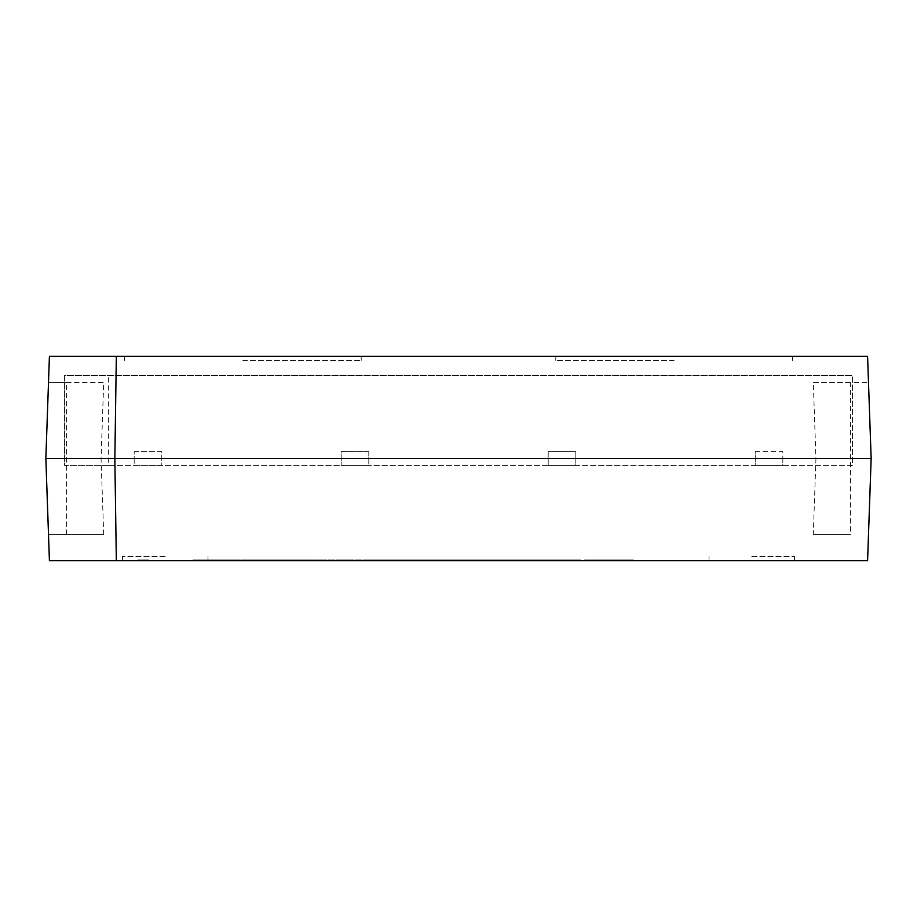 <?xml version="1.0" encoding="UTF-8"?>
<svg xmlns="http://www.w3.org/2000/svg" width="917" height="917" viewBox="0 0 917 917"><rect width="100%" height="100%" fill="white"/><g stroke="black" fill="none" stroke-linecap="round" stroke-linejoin="round"><path stroke-width="0.69" stroke-dasharray="4.58 3.44" d="M148.749 560.631L148.749 559.932L137.676 559.932L148.749 559.932L148.749 560.631L137.676 560.631L148.749 560.631M137.676 560.631L137.676 559.932L137.676 560.631M570.959 560.631L570.959 559.932L579.212 559.932L532.112 559.932L570.959 559.932L570.959 560.631L539.907 560.631L579.212 560.631L579.212 559.932L579.212 560.631L570.959 560.631M578.558 560.631L540.721 560.631L579.212 560.631L578.558 559.932M578.616 560.631L578.616 559.932M572.025 560.631L572.025 559.932M540.721 560.631L540.721 559.932M546.257 560.631L546.257 559.932M579.212 560.631L579.212 559.932L579.212 560.631M532.112 560.631L539.861 560.631L532.112 560.631L532.112 559.932M527.023 559.932L495.673 559.932L527.023 559.932L527.023 560.631L495.673 560.631L527.023 560.631M519.882 560.631L519.882 559.932M495.673 560.631L495.673 559.932M502.722 560.631L502.722 559.932M395.617 559.932L363.006 559.932L400.706 559.932L395.617 559.932L395.617 560.631L363.006 560.631L363.006 559.932M363.006 560.631L400.706 560.631L400.706 559.932M400.706 560.631L395.617 560.631M354.398 560.631L401.864 560.631L401.864 559.932L354.398 559.932L409.314 559.932L401.864 559.932L401.864 560.631L354.398 560.631L354.398 559.932M361.848 560.631L361.848 559.932M409.314 560.631L401.864 560.631L409.314 560.631L409.314 559.932M322.543 559.932L351.635 559.932L301.704 559.932L322.543 559.932L322.543 560.631L301.704 560.631L351.635 560.631L322.543 560.631L322.543 559.932M330.796 560.631L330.796 559.932L330.796 560.631M351.635 560.631L351.635 559.932L351.635 560.631M301.704 560.631L301.704 559.932L301.704 560.631M572.323 559.932L549.524 559.932L572.323 559.932L572.323 560.631L549.524 560.631L549.524 559.932M549.524 560.631L572.323 560.631M580.782 560.631L541.064 560.631L580.782 560.631L580.782 559.932L541.064 559.932L580.782 559.932M541.064 560.631L541.064 559.932M533.866 560.631L533.866 559.932L510.368 559.932L533.866 559.932L533.866 560.631L510.368 560.631L533.866 560.631M510.368 560.631L510.368 559.932L510.368 560.631M506.241 559.932L457.377 559.932L506.241 559.932L506.241 560.631L486.812 560.631L506.241 560.631L506.241 559.932M486.812 560.631L486.812 559.932M497.335 560.631L457.377 560.631L497.335 560.631L497.335 559.932M482.239 560.631L482.239 559.932M467.441 560.631L467.441 559.932M457.973 560.631L457.973 559.932M477.149 560.631L477.149 559.932M457.377 560.631L457.377 559.932M466.283 560.631L466.283 559.932M481.677 560.631L481.677 559.932M496.785 560.631L496.785 559.932M456.666 559.932L407.801 559.932L456.666 559.932L456.666 560.631L437.237 560.631L456.666 560.631L456.666 559.932M437.237 560.631L437.237 559.932M447.76 560.631L407.801 560.631L447.76 560.631L447.76 559.932M432.664 560.631L432.664 559.932M417.865 560.631L417.865 559.932M408.409 560.631L408.409 559.932M427.574 560.631L427.574 559.932M407.801 560.631L407.801 559.932M416.708 560.631L416.708 559.932M432.113 560.631L432.113 559.932M447.209 560.631L447.209 559.932M403.721 560.631L403.721 559.932L380.223 559.932L403.721 559.932L403.721 560.631L380.223 560.631L403.721 560.631M380.223 560.631L380.223 559.932L380.223 560.631M369.551 560.631L369.551 559.932L339.256 559.932L369.551 559.932L369.551 560.631L339.256 560.631L339.256 559.932L339.256 560.631L369.551 560.631M358.524 560.631L358.524 559.932L358.524 560.631M352.082 560.631L352.082 559.932M350.523 560.631L339.256 560.631L350.523 560.631L350.523 559.932L350.523 560.631M339.256 560.631L339.256 559.932L339.256 560.631M271.363 559.932L248.564 559.932L271.363 559.932L271.363 560.631L248.564 560.631L248.564 559.932M248.564 560.631L271.363 560.631M279.811 560.631L240.105 560.631L279.811 560.631L279.811 559.932L240.105 559.932L279.811 559.932M240.105 560.631L240.105 559.932M220.332 559.932L201.304 559.932L224.711 559.932L220.332 559.932L220.332 560.631L201.304 560.631L201.304 559.932M201.304 560.631L224.562 560.631L224.562 559.932M224.562 560.631L224.711 559.932M224.711 560.631L220.332 560.631M199.597 560.631L233.113 560.631L198.232 560.631L224.505 560.631L199.597 560.631L199.597 559.932L224.505 559.932L198.232 559.932L233.113 559.932L199.597 559.932M192.845 560.631L192.845 559.932M224.505 560.631L224.505 559.932M198.634 560.631L198.634 559.932M198.232 560.631L198.232 559.932L198.232 560.631M233.113 560.631L233.113 559.932M198.691 560.631L198.691 559.932M313.534 559.932L294.517 559.932L317.912 559.932L313.534 559.932L313.534 560.631L294.517 560.631L294.517 559.932M294.517 560.631L317.763 560.631L317.763 559.932L291.446 559.932L326.314 559.932L286.058 559.932L317.718 559.932L317.718 560.631L317.912 559.932M317.912 560.631L313.534 560.631M292.798 560.631L326.314 560.631L291.446 560.631L317.718 560.631L292.798 560.631L292.798 559.932M286.058 560.631L286.058 559.932M291.847 560.631L291.847 559.932M291.446 560.631L291.446 559.932L291.446 560.631M326.314 560.631L326.314 559.932M291.893 560.631L291.893 559.932M633.418 559.932L584.553 559.932L633.418 559.932L633.418 560.631L613.989 560.631L633.418 560.631L633.418 559.932M613.989 560.631L613.989 559.932M624.511 560.631L584.553 560.631L624.511 560.631L624.511 559.932M609.415 560.631L609.415 559.932M594.617 560.631L594.617 559.932M585.161 560.631L585.161 559.932M604.326 560.631L604.326 559.932M584.553 560.631L584.553 559.932M593.459 560.631L593.459 559.932M608.865 560.631L608.865 559.932M623.961 560.631L623.961 559.932M192.799 560.631L239.91 560.631L201.408 560.631L239.91 560.631L231.657 560.631L231.657 559.932L239.91 559.932L192.799 559.932L231.657 559.932L231.657 560.631L192.799 560.631L192.799 559.932M239.91 560.631L239.91 559.932L239.91 560.631M239.303 560.631L239.303 559.932L239.257 560.631M232.712 560.631L232.712 559.932M201.408 560.631L201.408 559.932M206.944 560.631L206.944 559.932M285.302 559.932L252.691 559.932L290.38 559.932L285.302 559.932L285.302 560.631L252.691 560.631L252.691 559.932M252.691 560.631L290.38 560.631L290.38 559.932M290.38 560.631L285.302 560.631M244.082 560.631L291.537 560.631L291.537 559.932L244.082 559.932L298.988 559.932L291.537 559.932L291.537 560.631L244.082 560.631L244.082 559.932M251.533 560.631L251.533 559.932M298.988 560.631L291.537 560.631L298.988 560.631L298.988 559.932M475.992 559.932L453.296 559.932L485.402 559.932L475.992 559.932L475.992 560.631L453.296 560.631L453.296 559.932L453.296 560.631L476.748 560.631L476.748 559.932M476.748 560.631L485.402 560.631L485.402 559.932M485.402 560.631L475.992 560.631M494.011 560.631L445.043 560.631L494.011 560.631L494.011 559.932L445.043 559.932L494.011 559.932M445.043 560.631L445.043 559.932L445.043 560.631M481.333 560.631L481.333 559.932M66.551 534.405L66.551 382.595L48.498 382.595L45.85 458.5L48.498 534.405L103.701 534.405L48.498 534.405L49.415 560.631L867.585 560.631L871.15 458.5L867.585 356.369L49.415 356.369L48.498 382.595L103.701 382.595L101.053 458.5L134.18 458.5L134.18 451.6L161.782 451.6L161.782 465.4L134.18 465.4L134.18 458.5M165.232 560.631L122.442 560.631L165.232 560.631M751.768 560.631L794.558 560.631L751.768 560.631M368.794 451.6L368.794 465.4L341.193 465.4L341.193 451.6L368.794 451.6L368.794 465.4L341.193 465.4L341.193 451.6L368.794 451.6M341.193 458.5L161.782 458.5M782.82 458.5L782.82 465.4L755.218 465.4L755.218 451.6L782.82 451.6L782.82 458.5L815.947 458.5L813.299 382.595L868.502 382.595L850.449 382.595L850.449 534.405L813.299 534.405L850.449 534.405M755.218 458.5L575.807 458.5L575.807 465.4L548.206 465.4L548.206 451.6L575.807 451.6L575.807 458.5M548.206 458.5L368.794 458.5M242.856 360.519L361.206 360.519L242.856 360.519M242.856 356.369L361.206 356.369L242.856 356.369M674.144 360.519L555.794 360.519L674.144 360.519M674.144 356.369L555.794 356.369L674.144 356.369M751.768 556.481L794.558 556.481L751.768 556.481M165.232 556.481L122.442 556.481L165.232 556.481M815.947 458.5L813.299 534.405M66.551 382.595L103.701 382.595M103.701 534.405L101.053 458.5M813.299 382.595L850.449 382.595M134.18 451.6L161.782 451.6L161.782 465.4L134.18 465.4L134.18 451.6M755.218 451.6L782.82 451.6L782.82 465.4L755.218 465.4L755.218 451.6M548.206 465.4L548.206 451.6L575.807 451.6L575.807 465.4L548.206 465.4M108.642 465.4L64.477 465.4L64.477 375.592L852.523 375.592L64.477 375.592L64.477 465.4L852.523 465.4L852.523 375.592L852.523 465.4L108.642 465.4L108.642 375.592M559.886 560.631L559.886 559.932M559.989 560.631L559.989 559.932L559.989 560.631M546.452 560.631L546.452 559.932M571.566 560.631L571.566 559.932M560.046 560.631L560.046 559.932M539.861 560.631L539.861 559.932L539.907 560.631M381.885 560.631L381.885 559.932M368.095 560.631L368.095 559.932M381.827 560.631L381.827 559.932L381.827 560.631M361.802 560.631L361.802 559.932M570.053 560.631L570.053 559.932M551.69 560.631L551.69 559.932M551.633 560.631L551.633 559.932M560.952 560.631L560.952 559.932M570.11 560.631L570.11 559.932M269.094 560.631L269.094 559.932M250.731 560.631L250.731 559.932M250.673 560.631L250.673 559.932M259.992 560.631L259.992 559.932M269.151 560.631L269.151 559.932M212.526 560.631L212.526 559.932M205.534 560.631L205.534 559.932M213.432 560.631L213.432 559.932M211.575 560.631L211.575 559.932M206.382 560.631L206.382 559.932M205.282 560.631L205.282 559.932M226.27 560.631L226.27 559.932M226.373 560.631L226.373 559.932M212.584 560.631L212.584 559.932M305.739 560.631L305.739 559.932L305.785 560.631M298.736 560.631L298.736 559.932M306.645 560.631L306.645 559.932M304.776 560.631L304.776 559.932M299.595 560.631L299.595 559.932M298.483 560.631L298.483 559.932M319.471 560.631L319.471 559.932M319.575 560.631L319.575 559.932M220.584 560.631L220.584 559.932M220.676 560.631L220.676 559.932L220.676 560.631M207.139 560.631L207.139 559.932M232.253 560.631L232.253 559.932M220.733 560.631L220.733 559.932M200.548 560.631L200.548 559.932M200.605 560.631L200.605 559.932M271.558 560.631L271.558 559.932M257.769 560.631L257.769 559.932M271.512 560.631L271.512 559.932L271.512 560.631M251.487 560.631L251.487 559.932M459.589 560.631L459.589 559.932L459.589 560.631M481.425 560.631L481.425 559.932M459.188 560.631L459.188 559.932M459.337 560.631L459.337 559.932M124.517 356.369L124.517 360.519M361.206 356.369L361.206 360.519M555.794 356.369L555.794 360.519M792.483 356.369L792.483 360.519M794.558 560.631L794.558 556.481M708.99 560.631L708.99 556.481M208.01 560.631L208.01 556.481M122.442 560.631L122.442 556.481"/><path stroke-width="1.38" d="M116.333 356.369L49.415 356.369L45.85 458.5L49.415 560.631L867.585 560.631L871.15 458.5L867.585 356.369L116.333 356.369L114.854 458.5L871.15 458.5M116.333 560.631L114.854 458.5L45.85 458.5"/></g></svg>
